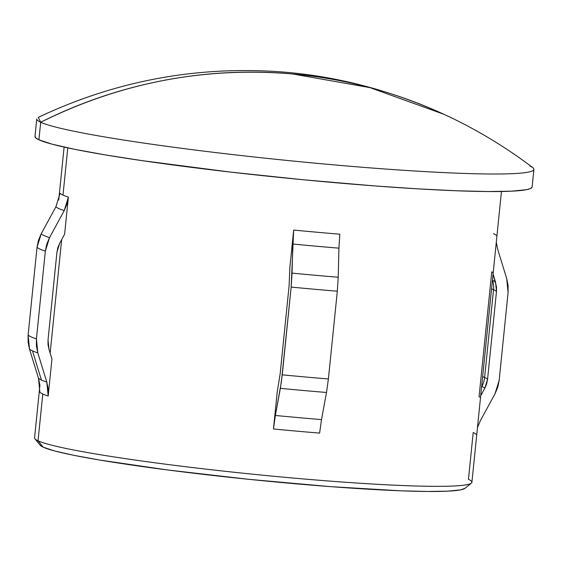 <?xml version="1.0" encoding="UTF-8"?>
<svg xmlns="http://www.w3.org/2000/svg" width="562" height="562" viewBox="0 0 562 562"><rect width="100%" height="100%" fill="white"/><g stroke="black" fill="none" stroke-linecap="round" stroke-linejoin="round"><path stroke-width="0.84" d="M60.078 193.293A219.791 14.113 5.8 0 0 62.993 195.098A219.791 14.113 5.8 0 0 68.388 197.122L66.976 204.062L64.216 210.617L49.512 237.656L46.765 244.175L45.339 251.144L36.425 338.9L36.418 345.953L37.809 352.887L46.801 382.048L48.191 388.953L48.184 396.034A219.791 14.113 -174.2 0 1 42.789 394.011A219.791 14.113 -174.2 0 1 39.867 392.199L38.49 378.219A222.615 14.289 5.8 0 0 41.419 380.024A222.615 14.289 5.8 0 0 46.801 382.048L37.809 352.887A234.649 15.062 -174.2 0 1 32.491 350.864A234.649 15.062 5.8 0 0 37.809 352.887L36.425 338.9A237.473 15.244 -174.2 0 1 28.114 335.064A237.473 15.244 5.8 0 0 36.425 338.9L45.339 251.144A237.473 15.244 -174.2 0 1 37.029 247.308A237.473 15.244 5.8 0 0 45.339 251.144L49.512 237.656A234.649 15.062 -174.2 0 1 41.195 233.82A234.649 15.062 5.8 0 0 49.512 237.656L64.216 210.617A222.615 14.289 -174.2 0 1 55.905 206.781L60.078 193.293A219.791 14.113 5.8 0 0 62.993 195.098L67.784 147.876L62.993 195.098A219.791 14.113 5.8 0 0 68.388 197.122L64.216 210.617A222.615 14.289 -174.2 0 1 55.905 206.781L41.195 233.82L37.029 247.308L28.114 335.064L29.491 349.051A234.649 15.062 5.8 0 0 32.491 350.864L41.419 380.024L32.491 350.864A234.649 15.062 -174.2 0 1 29.491 349.051L38.49 378.219A222.615 14.289 5.8 0 0 41.419 380.024A222.615 14.289 5.8 0 0 46.801 382.048L48.184 396.034L51.95 358.985L48.184 396.034A219.791 14.113 -174.2 0 1 42.789 394.011L38.033 440.812L43.211 447.176A213.904 13.734 5.8 0 0 264.063 480.854A213.904 13.734 5.8 0 0 464.922 488.364L471.363 483.137A219.791 14.113 -174.2 0 1 264.969 475.417A219.791 14.113 -174.2 0 1 38.033 440.812A219.791 14.113 5.8 0 0 271.994 476.091A219.791 14.113 5.8 0 0 471.911 482.28L501.452 191.494M476.119 434.328A219.791 14.113 -174.2 0 0 473.204 432.515L468.455 479.323A219.791 14.113 -174.2 0 1 471.363 483.137M61.679 239.595L50.144 353.14L61.679 239.595M68.388 197.122L64.623 234.178L68.388 197.122M321.513 419.596L319.616 433.105A219.791 14.113 -174.2 0 1 273.462 428.975L277.228 391.925L273.462 428.975L275.359 415.466A222.615 14.289 5.8 0 0 321.513 419.596L326.501 392.48L328.398 378.971L337.312 291.214L338.212 277.249L338.928 248.158A222.615 14.289 -174.2 0 1 292.774 244.027L293.666 230.062A219.791 14.113 5.8 0 0 339.82 234.192L338.928 248.158A222.615 14.289 -174.2 0 1 292.774 244.027L292.05 273.118A234.649 15.062 5.8 0 0 338.212 277.249A234.649 15.062 -174.2 0 1 292.05 273.118L291.158 287.084A237.473 15.244 5.8 0 0 337.312 291.214A237.473 15.244 -174.2 0 1 291.158 287.084L282.243 374.84A237.473 15.244 5.8 0 0 328.398 378.971A237.473 15.244 -174.2 0 1 282.243 374.84L280.347 388.349A234.649 15.062 5.8 0 0 326.501 392.48A234.649 15.062 -174.2 0 1 280.347 388.349L275.359 415.466A222.615 14.289 5.8 0 0 321.513 419.596L319.616 433.105A219.791 14.113 -174.2 0 1 273.462 428.975L275.359 415.466L281.4 381.795L291.158 287.084L293.666 230.062A219.791 14.113 5.8 0 0 339.82 234.192L338.928 248.158M289.901 267.112L293.666 230.062L289.901 267.112L289.065 286.121L280.15 373.878L277.228 391.925L280.15 373.878L289.065 286.121L289.901 267.112M532.081 187.132L530.444 188.544L526.425 189.696L511.441 191.185L487.697 191.544L456.105 190.757L417.882 188.853L374.496 185.903L303.424 179.777L230.645 172.098L141.729 160.591L104.623 154.789L74.402 149.253L52.21 144.195L38.911 139.812A249.844 16.038 5.8 0 0 304.864 179.917A249.844 16.038 5.8 0 0 532.116 186.949L533.9 169.394A249.844 16.038 -174.2 0 1 306.648 162.362A249.844 16.038 -174.2 0 1 40.696 122.256L38.911 139.812L40.696 122.256A249.844 16.038 5.8 0 0 319.581 163.577A249.844 16.038 5.8 0 0 532.706 167.588C505.083 146.626 475.529 128.881 444.05 114.346A476.752 467.675 114.8 0 0 292.465 73.945A476.752 467.675 114.8 0 0 40.696 122.256C120.549 82.649 204.47 66.548 292.465 73.945L370.035 87.644L444.05 114.346C384.443 87.461 323.923 72.969 262.489 70.868C184.224 68.128 109.492 83.633 38.293 117.367L40.696 122.256A249.844 16.038 -174.2 0 1 36.762 118.898L34.984 136.447A249.844 16.038 5.8 0 0 38.911 139.812L35.771 137.922L35.02 136.264M529.966 166.036A249.844 16.038 -174.2 0 1 533.9 169.394M477.461 427.612L480.292 420.833L477.461 427.612M497.707 249.395L496.295 242.243L497.707 249.395L506.706 278.562L508.083 292.549L499.168 380.305L495.003 393.793L480.292 420.833L495.003 393.793L497.763 387.232L499.168 380.305L508.083 292.549L508.09 285.447L506.706 278.562L497.707 249.395M496.33 235.415A219.791 14.113 5.8 0 0 493.408 233.609M495.565 282.187L496.485 291.509A225.685 14.486 5.8 0 0 493.534 289.697A23.569 23.119 114.8 0 0 492.628 280.375A223.809 14.366 -174.2 0 1 495.565 282.187A223.809 14.366 5.8 0 0 492.628 280.375L492.474 279.876L492.628 280.375A223.809 14.366 5.8 0 0 492.431 280.29A223.809 14.366 -174.2 0 1 492.628 280.375A23.569 23.119 -65.2 0 1 493.534 289.697A225.685 14.486 -174.2 0 1 496.485 291.509L487.57 379.266A225.685 14.486 5.8 0 0 484.62 377.453L493.534 289.697L484.62 377.453A225.685 14.486 -174.2 0 1 487.57 379.266L484.788 388.258A223.809 14.366 5.8 0 0 481.852 386.452A23.569 23.119 114.8 0 0 484.62 377.453A23.569 23.119 -65.2 0 1 481.852 386.452A223.809 14.366 -174.2 0 1 484.788 388.258L486.629 383.895L487.57 379.266L496.485 291.509L496.492 286.789L493.064 274.073L495.565 282.187M479.885 397.271A219.791 14.113 5.8 0 0 479.084 396.617L491.764 271.811A219.791 14.113 -174.2 0 1 492.565 272.465M51.95 358.985L48.95 349.262L48.03 339.94L56.945 252.183L59.72 243.191L64.623 234.178L59.72 243.191L57.886 247.547L56.945 252.183L48.03 339.94L48.023 344.654L48.95 349.262L51.95 358.985M482.646 376.624A225.685 14.486 -174.2 0 1 484.62 377.453A225.685 14.486 5.8 0 0 482.646 376.624M491.56 288.868A225.685 14.486 -174.2 0 1 493.534 289.697A225.685 14.486 5.8 0 0 491.56 288.868M464.943 488.35L460.587 489.888L447.752 491.167L427.422 491.469L400.376 490.795L330.512 486.636L248.79 479.323L167.659 469.973L99.467 460.004L73.587 455.262L54.591 450.935L43.211 447.176L40.183 445.209A213.904 13.734 5.8 0 0 43.211 447.176L38.033 440.812L42.789 394.011A219.791 14.113 -174.2 0 1 39.867 392.199M39.902 385.37L34.57 437.854A219.791 14.113 5.8 0 0 38.033 440.812A219.791 14.113 -174.2 0 1 34.935 438.803L40.19 445.223M480.7 395.781L484.788 388.258M326.501 392.48L328.398 378.971L337.312 291.214L338.212 277.249M41.195 233.82L38.448 240.339L37.029 247.308L28.114 335.064L28.1 342.118L29.491 349.051M38.49 378.219L39.881 385.16M58.736 200.002L64.11 147.075"/></g></svg>
